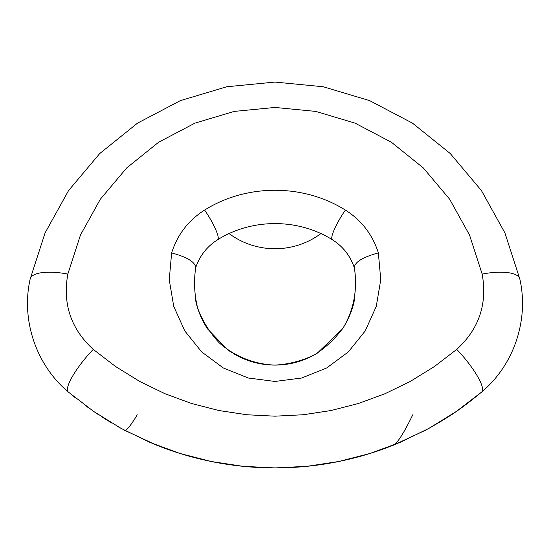 <?xml version="1.0" encoding="UTF-8"?>
<svg xmlns="http://www.w3.org/2000/svg" width="550" height="550" viewBox="0 0 550 550"><rect width="100%" height="100%" fill="white"/><g stroke="black" fill="none" stroke-linecap="round" stroke-linejoin="round"><path stroke-width="0.82" d="M233.509 353.657L233.571 353.691A80.981 80.981 0 0 0 316.429 353.691L316.504 353.65M317.274 353.183L342.451 328.928M355.891 287.836L355.981 283.656M342.519 328.824C349.147 318.416 353.286 307.842 354.929 297.103M195.071 297.103C196.714 307.842 200.853 318.416 207.481 328.824L227.686 349.834L231.928 352.688M194.019 283.656L194.109 287.836M354.303 267.719L354.276 267.582C357.761 287.987 354.069 308.859 343.798 326.837C335.844 338.14 326.033 347.49 314.359 354.888C301.916 360.903 288.798 364.306 275 365.097C254.306 364.341 234.63 356.469 219.134 342.739C209.688 332.647 202.538 321.131 197.684 308.192C194.336 294.786 193.683 281.249 195.724 267.582L195.697 267.719C199.705 255.798 207.02 246.469 217.642 239.731C251.941 218.219 298.059 218.219 332.358 239.731C342.98 246.469 350.295 255.798 354.303 267.719M456.761 349.394A38.562 8.841 49.7 0 1 481.724 391.978C513.899 365.035 529.107 319.949 519.826 279.022A38.562 12.918 167.6 0 0 482.164 274.093C487.513 303.854 479.043 328.955 456.761 349.394L434.356 366.568L410.334 381.404L384.945 393.752L358.449 403.487L331.107 410.513L303.194 414.755L275 416.178L246.806 414.755L218.893 410.513L191.551 403.487L165.055 393.752L139.666 381.404L115.644 366.568L93.239 349.394A38.562 8.841 130.3 0 0 68.276 391.978L93.761 411.503L121.076 428.381L149.951 442.42L180.091 453.496L211.186 461.484L242.935 466.311L275 467.926L307.065 466.311L338.814 461.484L369.909 453.496L400.049 442.42L428.924 428.381L456.239 411.503L481.724 391.978C460.57 409.393 450.182 416.46 425.418 430.279L393.511 445.122C397.684 442.819 404.106 432.699 412.775 414.769M393.566 445.094L393.511 445.122A319.309 319.309 0 0 1 156.489 445.122L124.582 430.279A25.706 3.96 -61.9 0 0 137.225 414.769M120.952 428.306L116.201 425.638M111.863 423.108L101.805 416.879M98.78 414.893L92.4 410.561M89.918 408.815L86.075 406.038M74.738 397.32L72.469 395.478M171.634 252.917L169.249 279.757L173.724 306.322L184.759 330.901L201.644 351.897L223.286 367.95L248.277 378.015L275 381.446L301.723 378.015L326.714 367.95L348.356 351.897L365.241 330.901L376.276 306.322L380.751 279.757L378.366 252.917C372.577 234.637 361.591 220.357 345.4 210.079C303.304 183.673 246.696 183.673 204.6 210.079C188.409 220.357 177.423 234.637 171.634 252.917C187.083 257.084 195.113 261.972 195.724 267.582M378.366 252.917C362.918 257.084 354.888 261.972 354.276 267.582M345.4 210.079A24.853 4.661 121.7 0 0 332.358 239.731M204.6 210.079A24.853 4.661 58.3 0 1 217.642 239.731M93.239 349.394C70.957 328.955 62.487 303.854 67.836 274.093A38.562 12.918 -167.6 0 0 30.174 279.022C20.893 319.949 36.101 365.035 68.276 391.978M519.826 279.022L504.928 232.932L481.442 190.568L450.244 153.519L412.5 123.159L369.621 100.623L323.214 86.756L275 82.074L226.786 86.756L180.379 100.623L137.5 123.159L99.756 153.519L68.558 190.568L45.073 232.932L30.174 279.022M320.918 233.585A77.124 77.124 0 0 1 229.082 233.585M67.836 274.093L80.444 235.097L100.32 199.251L126.72 167.901L158.654 142.209L194.934 123.138L234.204 111.409L275 107.449L315.796 111.409L355.066 123.138L391.346 142.209L423.28 167.901L449.68 199.251L469.556 235.097L482.164 274.093"/></g></svg>
